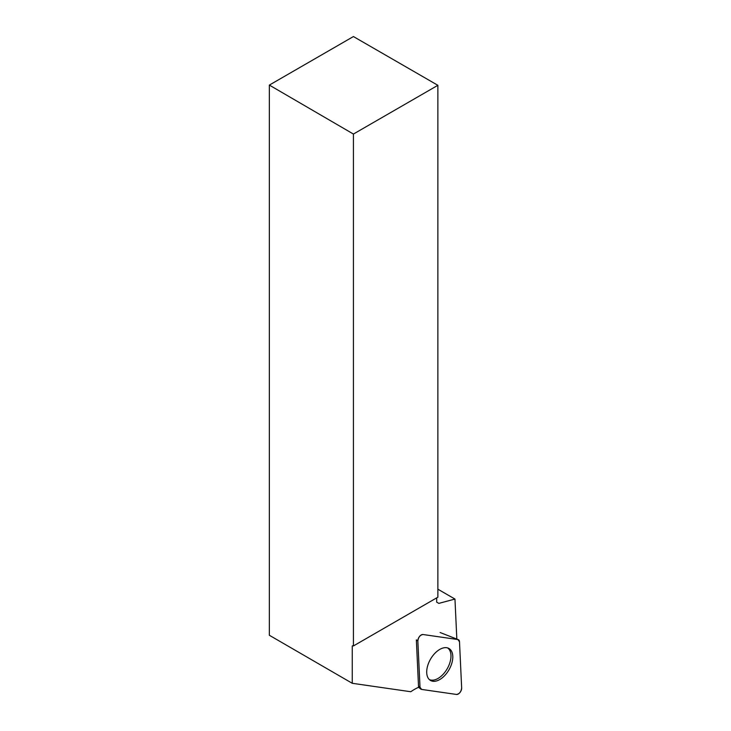 <?xml version="1.0" encoding="UTF-8"?>
<svg xmlns="http://www.w3.org/2000/svg" width="731" height="731" viewBox="0 0 731 731"><rect width="100%" height="100%" fill="white"/><g stroke="black" fill="none" stroke-linecap="round" stroke-linejoin="round"><path stroke-width="1.1" d="M417.849 640.996L420.005 687.231A4.77 2.75 120 0 0 420.791 689.077A4.77 2.75 120 0 0 421.586 689.415L456.5 694.45A4.77 2.75 120 0 0 460 692.485A4.77 2.75 120 0 0 461.654 687.972L459.497 641.736A4.77 2.75 120 0 0 458.3 639.652A4.77 2.75 120 0 0 457.917 639.552L423.002 634.517A4.77 2.75 120 0 0 419.503 636.482A4.77 2.75 120 0 0 417.849 640.996L416.359 639.881L418.507 686.107A4.477 2.586 -60 0 0 418.762 687.213A48.666 28.098 -60 0 0 410.795 691.736L352.251 683.293L352.251 646.003L352.89 645.637L352.251 646.003M446.376 673.644A18.458 10.654 120 0 0 448.514 648.26A18.458 10.654 120 0 0 433.127 655.323A18.458 10.654 120 0 0 430.084 680.186A18.458 10.654 120 0 0 446.376 673.644M437.869 85.308L353.42 134.056L269.346 85.088L353.42 36.55L437.869 85.308L437.869 597.2L353.42 645.948L352.89 645.637M353.42 134.056L353.42 645.948M269.346 85.088L269.346 635.266L352.251 683.293M456.811 639.068A48.666 28.098 -60 0 1 456.829 639.004L454.965 599.064L438.819 603.386L436.69 602.161L436.69 597.876M454.965 599.064L437.869 589.186M423.002 634.517L457.917 639.552M447.582 647.904A18.284 10.554 -60 0 1 449.885 662.679A18.284 10.554 -60 0 1 438.052 678.432A18.284 10.554 -60 0 1 429.307 679.547M459.497 641.754L457.908 639.552L423.011 634.517C420.078 635.001 418.36 637.167 417.849 641.005L420.005 687.213L421.595 689.415L456.491 694.45C459.424 693.966 461.151 691.8 461.654 687.962L459.497 641.754M418.507 686.117L420.005 687.231M440.108 632.516L458.3 639.652M418.561 687.304L420.791 689.077"/></g></svg>
